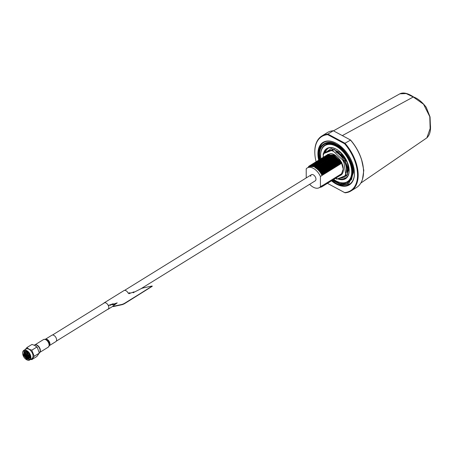 <?xml version="1.0" encoding="UTF-8"?>
<svg xmlns="http://www.w3.org/2000/svg" width="453" height="453" viewBox="0 0 453 453"><rect width="100%" height="100%" fill="white"/><g stroke="black" fill="none" stroke-linecap="round" stroke-linejoin="round"><path stroke-width="0.68" d="M140.934 288.754L315.226 180.843A3.613 2.157 -121.8 0 0 315.962 179.195A3.613 2.157 -121.8 0 0 314.308 175.571A3.613 2.157 -121.8 0 0 311.421 174.705A3.613 2.157 -121.8 0 0 310.679 176.353M314.863 154.003A34.575 20.645 58.2 0 1 314.852 153.839A34.575 20.645 58.2 0 1 314.784 151.778A34.575 20.645 58.2 0 1 321.868 135.979A34.575 20.645 58.2 0 1 327.927 134.077L333.295 130.753L350.362 139.926A34.575 20.645 58.2 0 1 363.465 169.716A34.575 20.645 58.2 0 1 363.533 171.778A34.575 20.645 58.2 0 1 356.449 187.576L351.081 190.9A34.575 20.645 58.2 0 1 345.022 192.808L327.74 183.499A34.139 20.385 58.2 0 1 327.547 183.278M316.115 161.732A34.139 20.385 58.2 0 1 314.869 154.167A34.139 20.385 58.2 0 1 314.807 152.134A34.139 20.385 58.2 0 1 327.712 134.654L344.62 143.748A34.139 20.385 58.2 0 1 357.553 175.118A34.139 20.385 58.2 0 1 344.642 192.593L327.74 183.499M318.691 160.13A24.989 14.921 58.2 0 1 317.904 153.794A24.989 14.921 58.2 0 1 336.839 143.59A24.989 14.921 58.2 0 1 354.41 171.964A24.989 14.921 58.2 0 1 354.456 173.454A24.989 14.921 58.2 0 1 331.5 180.826M336.981 143.675A24.558 14.666 -121.8 0 0 323.55 142.559A24.558 14.666 -121.8 0 0 318.516 153.782A24.558 14.666 -121.8 0 0 319.24 159.801M332.055 180.498A24.558 14.666 -121.8 0 0 349.399 184.32A24.558 14.666 -121.8 0 0 354.433 173.097A24.558 14.666 -121.8 0 0 354.399 171.795M320.679 156.376A21.67 12.939 58.2 0 1 320.667 156.211A21.67 12.939 58.2 0 1 320.628 154.92A21.67 12.939 58.2 0 1 325.067 145.017A21.67 12.939 58.2 0 1 342.4 150.226A21.67 12.939 58.2 0 1 352.321 171.959A21.67 12.939 58.2 0 1 347.881 181.863A21.67 12.939 58.2 0 1 335.9 180.809A21.67 12.939 58.2 0 1 335.758 180.73M320.934 158.743A21.234 12.678 58.2 0 1 320.69 156.54A21.234 12.678 58.2 0 1 320.65 155.271A21.234 12.678 58.2 0 1 336.171 146.279A21.234 12.678 58.2 0 1 351.709 171.976A21.234 12.678 58.2 0 1 335.616 180.645A21.234 12.678 58.2 0 1 333.753 179.445M323.521 153.516A17.769 10.612 58.2 0 1 336.647 149.377A17.769 10.612 58.2 0 1 349.138 169.552A17.769 10.612 58.2 0 1 349.172 170.611A17.769 10.612 58.2 0 1 337.632 178.822M323.199 157.344A17.769 10.612 58.2 0 1 323.182 156.636A17.769 10.612 58.2 0 1 323.21 155.696M338.465 178.493A17.333 10.351 -121.8 0 0 345.599 178.176A17.333 10.351 -121.8 0 0 349.15 170.26A17.333 10.351 -121.8 0 0 349.127 169.388M337.304 152.129A14.445 8.624 58.2 0 1 342.638 157.18M346.081 163.709A14.445 8.624 58.2 0 1 347.038 169.122A14.445 8.624 58.2 0 1 347.004 170.085M327.349 154.767L333.906 155.085L340.299 161.319L341.381 163.51L341.811 162.355M334.212 155.249L340.418 161.234L341.573 163.386M326.568 155.249L333.125 155.566L339.518 161.806L340.599 163.992L341.126 162.78M333.431 155.736L339.637 161.721L340.792 163.873M325.786 155.736L332.338 156.053L338.736 162.287L339.818 164.479L340.345 163.267M332.649 156.217L338.855 162.202L340.01 164.354M325.005 156.217L331.556 156.534L337.955 162.774L339.037 164.96L339.563 163.748M331.868 156.704L338.074 162.689L339.229 164.841M324.223 156.704L330.775 157.021L337.174 163.256L338.249 165.447L338.782 164.235M331.086 157.185L337.292 163.171L338.448 165.322M335.69 178.244A15.815 9.445 -121.8 0 0 337.576 178.844L344.79 175.991A15.815 9.445 -121.8 0 0 345.622 173.907L344.003 162.684A15.815 9.445 -121.8 0 0 342.457 159.784L333.618 151.415A15.815 9.445 -121.8 0 0 331.239 150.6L324.02 153.454A15.815 9.445 -121.8 0 0 323.187 155.538L323.431 157.197L329.994 157.502L336.392 163.743L337.468 165.928L338 164.716M330.305 157.672L336.511 163.658L337.666 165.809M322.661 157.672L329.212 157.989L335.611 164.224L336.687 166.415L337.213 165.203M329.524 158.154L335.73 164.139L336.885 166.291M321.879 158.154L328.431 158.471L334.829 164.711L335.905 166.897L336.432 165.685M328.736 158.641L334.948 164.626L336.103 166.778M321.098 158.641L327.649 158.958L334.048 165.192L335.124 167.384L335.65 166.172M327.955 159.122L334.167 165.107L335.322 167.259M320.316 159.122L326.868 159.439L333.261 165.679L334.342 167.865L334.869 166.653M327.174 159.609L333.38 165.594L334.535 167.746M319.529 159.609L326.086 159.926L332.479 166.16L333.561 168.352L334.088 167.14M326.392 160.09L332.598 166.075L333.753 168.227M318.748 160.09L325.305 160.407L331.698 166.647L332.779 168.833L333.306 167.621M325.611 160.577L331.817 166.562L332.972 168.714M317.966 160.577L324.518 160.894L330.916 167.129L331.998 169.32L332.525 168.108M324.829 161.058L331.035 167.044L332.191 169.196M317.185 161.058L323.736 161.376L330.135 167.616L331.217 169.801L331.743 168.59M324.048 161.545L330.254 167.531L331.409 169.682M316.404 161.545L322.955 161.863L329.354 168.097L330.43 170.288L330.962 169.077M323.266 162.027L329.473 168.012L330.628 170.164M315.622 162.027L322.174 162.344L328.572 168.584L329.648 170.77L330.18 169.558M322.485 162.514L328.691 168.499L329.846 170.651M314.841 162.514L321.392 162.831L327.791 169.065L328.867 171.257L329.393 170.045M321.704 162.995L327.91 168.98L329.065 171.132M314.059 162.995L320.611 163.312L327.009 169.552L328.085 171.738L328.612 170.526M320.917 163.482L327.128 169.467L328.283 171.619M313.278 163.482L319.829 163.799L326.228 170.034L327.304 172.225L327.83 171.013M320.135 163.963L326.347 169.949L327.502 172.1M312.496 163.963L319.048 164.28L325.441 170.521L326.522 172.706L327.049 171.494M319.354 164.45L325.56 170.436L326.721 172.587M311.709 164.45L318.266 164.767L324.659 171.002L325.741 173.193L326.268 171.981M318.572 164.932L324.778 170.917L325.934 173.069M310.928 164.932L317.485 165.249L323.878 171.489L324.96 173.675L325.486 172.463M317.791 165.419L323.997 171.404L325.152 173.556M310.146 165.419L316.698 165.736L323.097 171.97L324.178 174.162L324.705 172.95M317.009 165.9L323.216 171.885L324.371 174.037M309.365 165.9L315.917 166.217L322.315 172.457L323.397 174.643L323.923 173.431M316.228 166.387L322.434 172.372L323.589 174.524M315.039 166.761C318.012 168.403 320.418 170.968 322.259 174.462L322.36 174.399C320.514 170.911 318.108 168.346 315.135 166.704L314.795 167.423C317.876 169.139 320.282 171.829 322.026 175.492L320.424 176.483A11.557 6.903 -121.8 0 0 307.242 167.95A11.557 6.903 -121.8 0 0 306.217 168.844L306.222 177.927M322.36 174.399L322.61 175.13L323.142 173.918M307.242 167.95L309.507 166.551L315.118 166.71M315.447 166.868L321.653 172.853L322.808 175.005M341.981 174.252L341.726 173.522L341.296 174.671L340.945 174.009L340.514 175.158L340.163 174.49L339.733 175.639L339.376 174.977L338.85 176.189L338.595 175.458L338.068 176.67L337.813 175.945L337.287 177.157L337.032 176.427L336.505 177.638L336.251 176.913L335.724 178.125L335.469 177.395L334.943 178.607L334.688 177.882L334.161 179.094L333.906 178.363L333.38 179.575L333.125 178.85L332.695 180L332.343 179.331L331.913 180.481L331.556 179.818L331.03 181.03L330.775 180.3L330.248 181.511L329.994 180.787L329.467 181.998L329.212 181.268L328.685 182.48L328.431 181.755L327.904 182.967L327.649 182.236L327.123 183.448L326.868 182.723L326.341 183.935L326.086 183.205L325.656 184.354L325.305 183.691L324.875 184.841L324.524 184.173L324.093 185.322L323.736 184.66L323.306 185.809L322.955 185.141L322.734 185.39M322.955 185.141L322.525 186.291L321.743 186.879L319.512 187.536M322.174 185.628L319.405 187.599A11.557 6.903 -121.8 0 0 320.43 186.704L322.174 185.628L322.428 186.353M309.648 184.297A11.557 6.903 -121.8 0 0 319.405 187.599M322.525 186.291L321.794 186.851M323.21 185.872L322.174 186.591M323.306 185.809L322.576 186.364M323.991 185.385L322.955 186.109M324.093 185.322L323.357 185.883M324.773 184.903L323.742 185.622M324.875 184.841L324.138 185.396M325.56 184.416L324.524 185.141M325.656 184.354L324.92 184.915M326.341 183.935L325.305 184.654M326.437 183.873L325.707 184.428M327.123 183.448L326.086 184.173M327.219 183.386L326.488 183.946M327.904 182.967L326.868 183.686M328 182.904L327.27 183.459M328.685 182.48L327.649 183.205M328.782 182.417L328.051 182.978M329.467 181.998L328.431 182.718M329.563 181.936L328.833 182.491M330.248 181.511L329.212 182.236M330.345 181.449L329.614 182.01M331.03 181.03L329.994 181.749M331.126 180.968L330.396 181.523M331.811 180.543L330.775 181.268M331.913 180.481L331.177 181.041M332.593 180.062L331.556 180.781M332.695 180L331.958 180.554M333.38 179.575L332.343 180.3M333.476 179.513L332.74 180.073M334.161 179.094L333.125 179.813M334.257 179.031L333.527 179.586M334.943 178.607L333.906 179.331M335.039 178.544L334.308 179.105M335.724 178.125L334.688 178.844M335.82 178.063L335.09 178.618M336.505 177.638L335.469 178.363M336.602 177.576L335.871 178.137M337.287 177.157L336.251 177.876M337.383 177.095L336.653 177.65M338.068 176.67L337.032 177.395M338.165 176.608L337.434 177.168M338.85 176.189L337.813 176.908M338.946 176.126L338.215 176.681M339.631 175.702L338.595 176.427M339.733 175.639L338.997 176.2M340.413 175.22L339.376 175.94M340.514 175.158L339.778 175.713M341.194 174.733L340.163 175.458M341.296 174.671L340.56 175.232M308.351 167.519L308.606 166.478L309.427 165.866L315.82 166.279L322.219 172.519L323.04 173.975M309.767 165.673L310.209 165.385L316.602 165.792L323 172.032L323.827 173.493M310.548 165.192L310.99 164.898L317.383 165.311L323.782 171.551L324.608 173.006M311.33 164.705L311.772 164.416L318.165 164.824L324.563 171.064L325.39 172.525M312.111 164.224L312.553 163.929L318.952 164.343L325.345 170.583L326.171 172.038M312.893 163.737L313.34 163.448L319.733 163.856L326.126 170.096L326.953 171.557M313.674 163.256L314.122 162.961L320.514 163.374L326.907 169.615L327.734 171.07M314.456 162.769L314.903 162.48L321.296 162.887L327.689 169.128L328.516 170.588M315.243 162.287L315.684 161.993L322.077 162.406L328.476 168.646L329.297 170.101M316.024 161.8L316.466 161.511L322.859 161.919L329.257 168.159L330.078 169.62M316.806 161.319L317.247 161.025L323.64 161.438L330.039 167.678L330.86 169.133M317.587 160.832L318.029 160.543L324.422 160.951L330.82 167.191L331.647 168.652M318.368 160.351L318.81 160.056L325.203 160.47L331.602 166.71L332.428 168.165M319.15 159.864L319.591 159.575L325.984 159.983L332.383 166.223L333.21 167.684M319.931 159.382L320.373 159.088L326.772 159.501L333.165 165.741L333.991 167.197M320.713 158.895L321.16 158.607L327.553 159.014L333.946 165.254L334.773 166.715M321.494 158.414L321.941 158.12L328.334 158.533L334.727 164.773L335.554 166.228M322.276 157.927L322.723 157.638L329.116 158.046L335.509 164.286L336.336 165.747M323.057 157.446L323.504 157.151L329.897 157.565L336.296 163.805L337.117 165.26M323.844 156.959L324.286 156.67L330.679 157.078L337.077 163.318L337.898 164.779M324.625 156.478L325.067 156.183L331.46 156.596L337.859 162.837L338.68 164.292M325.407 155.991L325.849 155.702L332.242 156.109L338.64 162.35L339.467 163.81M326.188 155.509L326.63 155.215L333.023 155.628L339.422 161.868L340.248 163.323M326.97 155.022L327.411 154.733L333.804 155.141L340.203 161.381L341.03 162.842M327.751 154.541L328.085 154.314M327.961 148.369A17.333 10.351 -121.8 0 0 325.396 152.514M336.794 149.462A17.333 10.351 -121.8 0 0 327.349 148.703A17.333 10.351 -121.8 0 0 324.263 153.057M344.642 192.593L345.022 192.808M363.459 169.552A34.139 20.385 58.2 0 0 363.448 169.394A34.139 20.385 58.2 0 0 361.602 159.728A34.139 20.385 58.2 0 0 350.577 140.056L344.993 143.256L327.927 134.077L327.712 134.654M351.081 190.9A34.575 20.645 58.2 0 0 344.993 143.256L344.62 143.748M321.868 135.979L327.242 132.655A34.575 20.645 58.2 0 1 333.295 130.753M413.261 96.999L406.188 93.573L399.857 93.822C403.261 92.112 407.853 93.176 413.629 97.004C417.932 98.55 422.134 101.987 426.239 107.321L430.05 116.931L430.35 124.479C431.001 130.504 429.846 134.96 426.879 137.848L430.14 128.556L429.789 116.664L423.561 104.235L413.261 96.999L342.321 135.606M361.602 159.728L363.799 170.368L362.479 179.297M320.424 176.483L320.43 186.704M322.026 175.492L322.259 174.462M320.163 159.218L319.682 154.513C318.963 144.869 328.08 139.598 336.375 144.864C344.671 148.527 353.787 163.618 353.068 172.491L351.528 179.484L346.749 183.686L339.937 183.624L332.978 179.92M332.638 180.135L341.941 184.569L349.087 183.142L353.493 172.718C354.229 163.618 344.88 148.148 336.375 144.394C327.87 138.992 318.521 144.394 319.263 154.286L319.824 159.439M340.435 177.712L346.522 176.036L348.702 169.569L347.157 162.214L340.65 152.718L331.222 148.55L325.911 152.304M334.184 149.371L343.804 156.817L348.278 169.337L347.474 173.607M346.562 175.135L341.409 177.327M326.658 152.01L333.691 149.252M26.563 359.676A5.345 3.194 -121.8 0 0 30.47 357.417A5.345 3.194 -121.8 0 0 26.563 350.95A5.345 3.194 -121.8 0 0 22.661 353.533A5.345 3.194 -121.8 0 0 26.421 359.603A5.345 3.194 -121.8 0 0 26.563 359.676M22.656 353.425A5.634 3.364 58.2 0 1 22.65 353.312A5.634 3.364 58.2 0 1 23.794 350.401A5.634 3.364 58.2 0 1 26.761 350.594A5.634 3.364 58.2 0 1 30.549 355.435A5.634 3.364 58.2 0 1 29.722 359.982A5.634 3.364 58.2 0 1 26.761 359.795A5.634 3.364 58.2 0 1 26.608 359.71A5.634 3.364 58.2 0 1 26.512 359.654M28.63 354.818A2.525 1.512 -121.8 0 0 29.451 355.514A2.525 1.512 -121.8 0 0 29.519 355.548A2.525 1.512 -121.8 0 0 29.711 355.645M37.106 345.396A4.151 2.48 58.2 0 1 37.214 345.458A4.151 2.48 58.2 0 1 40.136 350.175A4.151 2.48 58.2 0 1 40.141 350.333M39.337 352.796A4.587 2.741 -121.8 0 0 40.153 350.503A4.587 2.741 -121.8 0 0 36.931 345.294A4.587 2.741 -121.8 0 0 36.806 345.226A4.587 2.741 -121.8 0 0 34.394 345.073L34.241 345.163M31.778 350.192L36.863 347.043L36.625 346.641L37.373 347.519L34.83 345.475L31.987 344.416L26.903 347.564L28.935 349.127L31.778 350.192L34.218 356.222L31.778 359.625L30.674 359.393M31.778 359.625L36.863 356.477L39.303 353.074L37.373 347.519M39.332 352.615L39.332 353.142L34.218 356.222M23.794 350.401L25.963 349.059A5.634 3.364 58.2 0 1 28.924 349.252A5.634 3.364 58.2 0 1 32.718 354.093A5.634 3.364 58.2 0 1 31.891 358.64L29.722 359.982M27.106 355.18L27.106 354.778L27.106 355.18M26.931 354.824L27.135 354.252A0.663 0.396 58.2 0 1 27.944 355.237A0.663 0.396 58.2 0 1 27.599 355.22M29.23 359.07L27.055 358.787L25.396 357.406C23.505 354.512 23.437 352.536 25.187 351.477A4.015 2.395 -121.8 0 1 26.433 351.471M26.563 351.539L24.128 351.386L23.448 355.118L26.563 359.087L28.998 359.246L29.672 355.514L26.563 351.539M24.388 351.256L25.396 357.406M29.932 356.794L28.097 355.146M27.44 353.991L26.942 351.771M29.904 356.556L28.296 355.022M27.633 353.867L27.14 351.907M29.926 357.525L28.901 357.145L26.925 355.005L26.268 351.432M29.938 357.366L27.322 355.22M26.993 354.648L26.427 351.471M29.694 357.995L28.12 357.627L26.144 355.492L25.379 352.649L25.713 351.375M29.768 357.893L28.312 357.508L26.336 355.367L25.578 352.53L25.844 351.375M29.915 357.604L29.315 358.329L27.339 358.113L25.362 355.973L24.598 353.136L25.243 351.46M29.445 358.244L27.531 357.989L25.555 355.854L24.796 353.012L25.351 351.426M27.899 359.121L24.796 356.313L23.913 353.527M26.772 357.423L25.006 354.54M27.554 356.936L25.787 354.059M30.934 357.157L28.318 355.01M27.673 352.349A2.525 1.512 -121.8 0 0 27.673 352.644A2.525 1.512 -121.8 0 0 27.927 353.685M25.311 349.461L26.903 347.564M342.185 173.289L341.777 173.692M340.033 175.549A12.265 7.322 -121.8 0 0 341.285 162.004A12.265 7.322 -121.8 0 0 330.56 153.601L327.247 154.835M331.239 150.6L333.884 149.201L331.03 150.283A14.734 8.8 -121.8 0 0 328.425 151.098L327.932 151.398A14.734 8.8 -121.8 0 0 326.783 152.361M327.553 151.659L324.02 153.454M342.457 159.784L343.963 160.9L345.339 160.045L341.805 156.387A14.734 8.8 -121.8 0 0 337.813 152.616L333.884 149.201M345.622 173.907L346.058 175.447L347.44 174.592L346.953 169.728A14.734 8.8 -121.8 0 0 346.222 164.666L345.339 160.051M337.576 178.844L336.698 179.145L335.192 178.029M346.058 175.447L344.79 175.991M343.963 160.9L344.003 162.684M332.502 150.056L333.618 151.415M323.187 155.538L323.148 153.754M327.293 154.801L327.983 154.275M330.56 153.601C334.676 154.02 338.238 156.817 341.245 161.998L343.249 169.099L341.415 174.156M331.29 150.577A14.734 8.8 -121.8 0 0 327.932 151.398M342.162 177.032A14.734 8.8 -121.8 0 0 343.017 176.693M345.628 173.929A14.734 8.8 -121.8 0 0 335.684 151.897M35.045 344.835A4.479 2.673 58.2 0 1 38.884 346.681A4.479 2.673 58.2 0 1 39.722 352.394M45.408 339.229L51.874 335.226A3.754 2.242 58.2 0 1 55.345 336.653A3.754 2.242 58.2 0 1 55.827 341.613L49.366 345.616M152.197 286.137L124.264 303.663L122.401 304.467L113.658 306.375A2.888 0.476 155.4 0 1 113.001 306.353A2.888 0.476 155.4 0 1 113.001 306.279M107.446 309.49A3.754 2.242 -121.8 0 0 108.041 309.286A3.754 2.242 -121.8 0 0 108.341 305.594A3.754 2.242 -121.8 0 0 104.088 302.898L123.992 290.577A3.754 2.242 -121.8 0 1 128.182 293.148L130.005 292.791L128.845 293.686L134.037 291.868L133.086 292.729L139.433 289.546A2.888 0.476 155.4 0 1 143.148 287.944L151.897 286.041L152.225 286.047L151.783 286.46L124.201 303.533L122.344 304.337L113.595 306.245A2.888 0.476 155.4 0 1 112.939 306.222A2.888 0.476 155.4 0 1 113.816 305.407L117.191 302.87L112.214 304.609L113.21 303.708L108.233 305.475L109.937 305.107M133.505 292.689L134.043 292.208L133.392 292.445M129.966 293.04L129.315 293.618L129.847 293.125L129.196 293.357M112.922 303.997L110.928 304.835L113.165 303.804L111.461 304.337M115.657 303.425L117.134 302.972L114.196 304.32L112.05 304.603M104.088 302.898A3.754 2.242 -121.8 0 0 103.641 303.346M152.253 286.268L124.32 303.793L122.463 304.597L113.714 306.5A2.888 0.476 155.4 0 1 113.057 306.483A2.888 0.476 155.4 0 1 113.057 306.404M116.817 303.199L114.258 304.45L112.27 304.739L115.775 303.68M111.58 304.597L110.056 305.362M134.162 292.128L133.578 292.661M152.225 286.047L124.264 303.663L122.401 304.467L113.658 306.375A2.888 0.476 155.4 0 1 113.001 306.353L112.939 306.222M320.962 163.505L320.707 162.757M34.955 344.852L43.482 339.574A4.479 2.673 58.2 0 1 47.622 341.273A4.479 2.673 58.2 0 1 48.194 347.191L49.303 345.786A4.287 2.559 58.2 0 0 48.035 341.058A4.287 2.559 58.2 0 0 45.232 339.206L45.713 339.263A3.947 2.356 58.2 0 1 48.301 340.973A3.947 2.356 58.2 0 1 49.468 345.328L49.303 345.786M45.436 339.235A3.754 2.242 58.2 0 1 48.714 340.758A3.754 2.242 58.2 0 1 49.371 345.588M314.869 154.167L314.852 153.839M326.251 144.286L325.067 145.017M330.05 150.424L332.434 149.728M335.616 180.645L335.9 180.809M320.69 156.54L320.667 156.211M349.065 181.132L347.881 181.863M363.448 169.394L363.465 169.716M333.459 130.838L399.857 93.822M360.815 183.069L426.873 137.848M324.235 142.134C321.302 143.295 319.524 147.185 318.895 153.799L319.563 159.586M332.372 180.283L341.5 185.022L349.733 184.105M325.758 144.592C333.821 137.95 353.595 156.965 352.7 171.998C351.885 178.029 350.509 181.172 348.572 181.438M339.654 178.023L346.154 177.791M335.226 150.164L344.008 157.514L347.91 168.85L347.326 172.35M325.175 152.604L326.018 150.617L327.944 148.38M37.214 345.458L36.931 345.294M40.136 350.175L40.153 350.503M27.169 355.203L27.769 355.277M27.944 355.237L29.235 354.444M27.248 354.11L28.533 353.312M56.274 341.166L108.493 308.838M52.474 335.027L104.688 302.7M124.592 290.379L311.421 174.705M39.671 352.468L48.194 347.191M43.482 339.574L45.232 339.206M112.95 306.245L108.041 309.286"/></g></svg>

